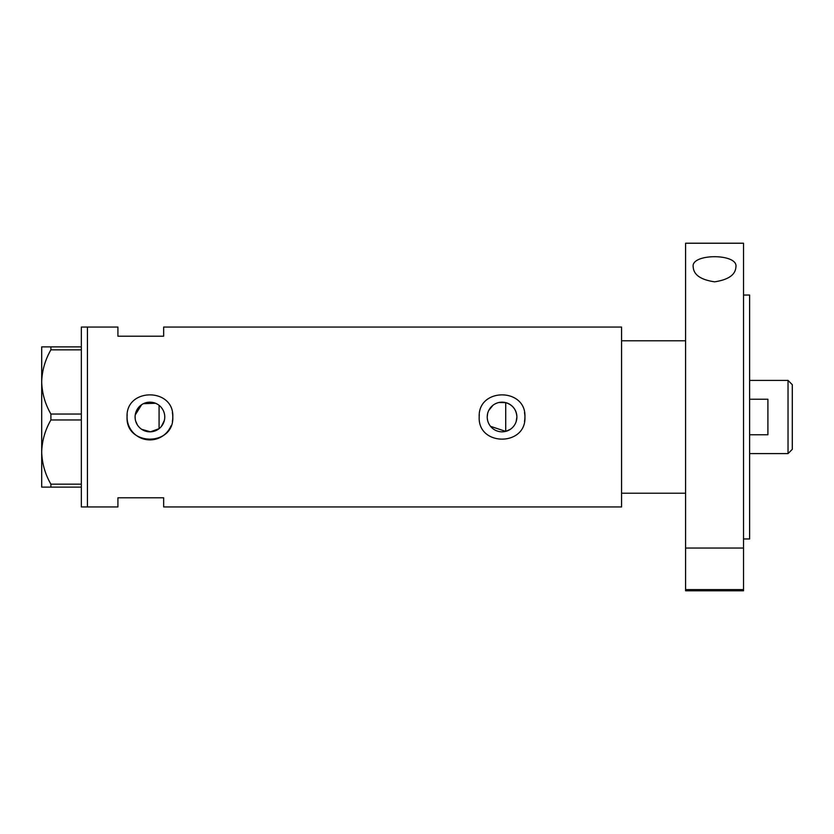 <?xml version="1.0" encoding="UTF-8"?>
<svg xmlns="http://www.w3.org/2000/svg" width="834" height="834" viewBox="0 0 834 834"><rect width="100%" height="100%" fill="white"/><g stroke="black" fill="none" stroke-linecap="round" stroke-linejoin="round"><path stroke-width="1.25" d="M510.189 429.406L505.717 431.376L490.548 426.351M489.568 424.996L488.745 423.526M487.619 420.367L487.327 418.689M164.381 420.346L161.452 426.341M516.09 421.816L516.892 417C516.434 409.661 512.712 404.876 505.717 402.624L498.93 402.499M487.223 417A14.835 14.835 0 0 0 502.058 431.835A14.835 14.835 0 0 0 516.892 417A14.835 14.835 0 0 0 502.058 402.165A14.835 14.835 0 0 0 487.223 417L487.609 413.643M135.098 417A14.835 14.835 0 0 0 149.932 431.835A14.835 14.835 0 0 0 164.767 417A14.835 14.835 0 0 0 149.932 402.165A14.835 14.835 0 0 0 135.098 417L135.244 419.075M135.681 421.107L137.36 424.871M138.569 426.539L140.008 428.03M141.624 429.291L150.443 431.824L159.075 428.676L159.075 405.324M127.175 414.748A22.862 22.862 0 0 0 127.06 417C125.642 446.482 174.191 446.524 172.794 417C174.223 387.497 125.642 387.497 127.06 417A22.862 22.862 0 0 0 171.043 425.788M172.357 421.483A22.862 22.862 0 0 0 172.357 412.528M479.196 417C477.767 446.482 526.327 446.524 524.93 417C526.348 387.497 477.778 387.497 479.196 417A22.862 22.862 0 0 1 479.31 414.748M524.482 421.483A22.862 22.862 0 0 0 524.482 412.528M685.59 340.783L621.57 340.783L621.57 506.936L163.652 506.936L163.652 497.794L117.917 497.794L117.917 506.936L81.336 506.936L81.336 327.064L87.434 327.064L87.434 506.936L87.434 327.064L117.917 327.064L117.917 336.206L163.652 336.206L163.652 327.064L621.57 327.064L621.57 493.217L685.59 493.217M155.51 403.26L143.417 403.677M141.634 404.709L135.244 414.936M161.452 407.659L162.432 409.025M163.902 412.027L164.381 413.654M488.745 410.474L492.957 405.293M495.813 403.552L497.387 402.926M81.336 487.119L50.895 487.119L50.895 484.168C45.109 474.119 42.044 463.423 41.7 452.059C42.002 440.863 45.067 430.156 50.895 419.961L50.895 414.039C45.109 404 42.044 393.294 41.7 381.941C42.002 370.744 45.067 360.038 50.895 349.832L50.895 346.881L41.7 346.881L41.7 487.119L50.895 487.119M50.895 484.168L81.336 484.168M81.336 419.961L50.895 419.961M50.895 414.039L81.336 414.039M81.336 349.832L50.895 349.832M50.895 346.881L81.336 346.881M505.717 431.376L505.717 402.624M788.036 380.419L792.3 384.683L792.3 449.317L788.036 453.581L788.036 380.419L749.62 380.419M749.62 434.775L767.905 434.775L767.905 399.225L749.62 399.225M693.221 267.078C690.25 253.296 738.726 253.202 735.901 267.078C735.421 274.834 728.332 279.755 714.613 281.829C700.852 279.797 693.711 274.886 693.221 267.078M743.521 295.048L749.62 295.048L749.62 538.952L743.521 538.952M743.521 417L743.521 548.032L685.59 548.032L685.59 243.226L743.521 243.226L743.521 417M743.521 589.617L743.521 590.774L685.59 590.774L685.59 589.617L743.521 589.617L743.521 548.032M685.59 589.617L685.59 548.032M788.036 453.581L749.62 453.581"/></g></svg>
